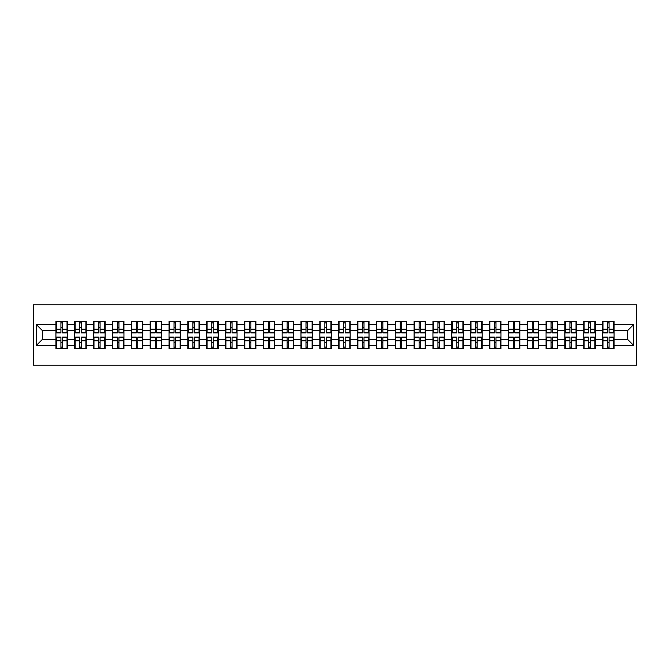 <?xml version="1.0" encoding="UTF-8"?>
<svg xmlns="http://www.w3.org/2000/svg" width="670" height="670" viewBox="0 0 670 670"><rect width="100%" height="100%" fill="white"/><g stroke="black" fill="none" stroke-linecap="round" stroke-linejoin="round"><path stroke-width="1" d="M33.5 365.209L636.5 365.209L636.5 304.791L33.5 304.791L33.5 365.209M627.681 339.472L627.681 330.528L614.08 330.528L614.08 339.472L627.681 339.472L633.719 345.511L633.719 324.489L614.08 324.489L614.08 321.349L602.606 321.349L602.606 330.528L595.236 330.528L595.236 339.472L602.606 339.472L602.606 330.528M633.719 345.511L614.08 345.511L614.08 348.651L602.606 348.651L602.606 345.511L595.236 345.511L595.236 348.651L583.754 348.651L583.754 345.511L576.384 345.511L576.384 348.651L564.902 348.651L564.902 345.511L557.532 345.511L557.532 348.651L546.05 348.651L546.05 345.511L538.68 345.511L538.68 348.651L527.198 348.651L527.198 345.511L519.828 345.511L519.828 348.651L508.346 348.651L508.346 345.511L500.976 345.511L500.976 348.651L489.494 348.651L489.494 345.511L482.124 345.511L482.124 348.651L470.642 348.651L470.642 345.511L463.272 345.511L463.272 348.651L451.789 348.651L451.789 345.511L444.419 345.511L444.419 348.651L432.946 348.651L432.946 345.511L425.567 345.511L425.567 348.651L414.094 348.651L414.094 345.511L406.724 345.511L406.724 348.651L395.241 348.651L395.241 345.511L387.871 345.511L387.871 348.651L376.389 348.651L376.389 345.511L369.019 345.511L369.019 348.651L357.537 348.651L357.537 345.511L350.167 345.511L350.167 348.651L338.685 348.651L338.685 345.511L331.315 345.511L331.315 348.651L319.833 348.651L319.833 345.511L312.463 345.511L312.463 348.651L300.981 348.651L300.981 345.511L293.611 345.511L293.611 348.651L282.129 348.651L282.129 345.511L274.759 345.511L274.759 348.651L263.276 348.651L263.276 345.511L255.907 345.511L255.907 348.651L244.433 348.651L244.433 345.511L237.054 345.511L237.054 348.651L225.581 348.651L225.581 345.511L218.211 345.511L218.211 348.651L206.728 348.651L206.728 345.511L199.358 345.511L199.358 348.651L187.876 348.651L187.876 345.511L180.506 345.511L180.506 348.651L169.024 348.651L169.024 345.511L161.654 345.511L161.654 348.651L150.172 348.651L150.172 345.511L142.802 345.511L142.802 348.651L131.32 348.651L131.32 345.511L123.95 345.511L123.95 348.651L112.468 348.651L112.468 345.511L105.098 345.511L105.098 348.651L93.616 348.651L93.616 345.511L86.246 345.511L86.246 348.651L74.764 348.651L74.764 345.511L67.394 345.511L67.394 348.651L55.92 348.651L55.92 345.511L36.281 345.511L36.281 324.489L55.92 324.489L55.92 330.528L42.319 330.528L42.319 339.472L55.92 339.472L55.92 330.528M602.606 324.489L595.236 324.489L595.236 321.349L583.754 321.349L583.754 324.489L576.384 324.489L576.384 321.349L564.902 321.349L564.902 324.489L557.532 324.489L557.532 321.349L546.05 321.349L546.05 324.489L538.68 324.489L538.68 321.349L527.198 321.349L527.198 324.489L519.828 324.489L519.828 321.349L508.346 321.349L508.346 324.489L500.976 324.489L500.976 321.349L489.494 321.349L489.494 324.489L482.124 324.489L482.124 321.349L470.642 321.349L470.642 324.489L463.272 324.489L463.272 321.349L451.789 321.349L451.789 324.489L444.419 324.489L444.419 321.349L432.946 321.349L432.946 324.489L425.567 324.489L425.567 321.349L414.094 321.349L414.094 324.489L406.724 324.489L406.724 321.349L395.241 321.349L395.241 324.489L387.871 324.489L387.871 321.349L376.389 321.349L376.389 324.489L369.019 324.489L369.019 321.349L357.537 321.349L357.537 324.489L350.167 324.489L350.167 321.349L338.685 321.349L338.685 324.489L331.315 324.489L331.315 321.349L319.833 321.349L319.833 324.489L312.463 324.489L312.463 321.349L300.981 321.349L300.981 324.489L293.611 324.489L293.611 321.349L282.129 321.349L282.129 324.489L274.759 324.489L274.759 321.349L263.276 321.349L263.276 324.489L255.907 324.489L255.907 321.349L244.433 321.349L244.433 324.489L237.054 324.489L237.054 321.349L225.581 321.349L225.581 324.489L218.211 324.489L218.211 321.349L206.728 321.349L206.728 324.489L199.358 324.489L199.358 321.349L187.876 321.349L187.876 324.489L180.506 324.489L180.506 321.349L169.024 321.349L169.024 324.489L161.654 324.489L161.654 321.349L150.172 321.349L150.172 324.489L142.802 324.489L142.802 321.349L131.32 321.349L131.32 324.489L123.95 324.489L123.95 321.349L112.468 321.349L112.468 324.489L105.098 324.489L105.098 321.349L93.616 321.349L93.616 324.489L86.246 324.489L86.246 321.349L74.764 321.349L74.764 324.489L67.394 324.489L67.394 321.349L55.92 321.349L55.92 324.489M602.606 339.472L602.606 345.511M595.236 339.472L595.236 345.511M595.236 324.489L595.236 330.528M576.384 339.472L583.754 339.472L583.754 330.528L576.384 330.528L576.384 345.511M583.754 339.472L583.754 345.511M583.754 324.489L583.754 330.528M576.384 324.489L576.384 330.528M557.532 339.472L564.902 339.472L564.902 330.528L557.532 330.528L557.532 345.511M564.902 339.472L564.902 345.511M564.902 324.489L564.902 330.528M557.532 324.489L557.532 330.528M538.68 339.472L546.05 339.472L546.05 330.528L538.68 330.528L538.68 345.511M546.05 339.472L546.05 345.511M546.05 324.489L546.05 330.528M538.68 324.489L538.68 330.528M519.828 339.472L527.198 339.472L527.198 330.528L519.828 330.528L519.828 345.511M527.198 339.472L527.198 345.511M527.198 324.489L527.198 330.528M519.828 324.489L519.828 330.528M500.976 339.472L508.346 339.472L508.346 330.528L500.976 330.528L500.976 345.511M508.346 339.472L508.346 345.511M508.346 324.489L508.346 330.528M500.976 324.489L500.976 330.528M482.124 339.472L489.494 339.472L489.494 330.528L482.124 330.528L482.124 345.511M489.494 339.472L489.494 345.511M489.494 324.489L489.494 330.528M482.124 324.489L482.124 330.528M463.272 339.472L470.642 339.472L470.642 330.528L463.272 330.528L463.272 345.511M470.642 339.472L470.642 345.511M470.642 324.489L470.642 330.528M463.272 324.489L463.272 330.528M444.419 339.472L451.789 339.472L451.789 330.528L444.419 330.528L444.419 345.511M451.789 339.472L451.789 345.511M451.789 324.489L451.789 330.528M444.419 324.489L444.419 330.528M425.567 339.472L432.946 339.472L432.946 330.528L425.567 330.528L425.567 345.511M432.946 339.472L432.946 345.511M432.946 324.489L432.946 330.528M425.567 324.489L425.567 330.528M406.724 339.472L414.094 339.472L414.094 330.528L406.724 330.528L406.724 345.511M414.094 339.472L414.094 345.511M414.094 324.489L414.094 330.528M406.724 324.489L406.724 330.528M387.871 339.472L395.241 339.472L395.241 330.528L387.871 330.528L387.871 345.511M395.241 339.472L395.241 345.511M395.241 324.489L395.241 330.528M387.871 324.489L387.871 330.528M369.019 339.472L376.389 339.472L376.389 330.528L369.019 330.528L369.019 345.511M376.389 339.472L376.389 345.511M376.389 324.489L376.389 330.528M369.019 324.489L369.019 330.528M350.167 339.472L357.537 339.472L357.537 330.528L350.167 330.528L350.167 345.511M357.537 339.472L357.537 345.511M357.537 324.489L357.537 330.528M350.167 324.489L350.167 330.528M331.315 339.472L338.685 339.472L338.685 330.528L331.315 330.528L331.315 345.511M338.685 339.472L338.685 345.511M338.685 324.489L338.685 330.528M331.315 324.489L331.315 330.528M312.463 339.472L319.833 339.472L319.833 330.528L312.463 330.528L312.463 345.511M319.833 339.472L319.833 345.511M319.833 324.489L319.833 330.528M312.463 324.489L312.463 330.528M293.611 339.472L300.981 339.472L300.981 330.528L293.611 330.528L293.611 345.511M300.981 339.472L300.981 345.511M300.981 324.489L300.981 330.528M293.611 324.489L293.611 330.528M274.759 339.472L282.129 339.472L282.129 330.528L274.759 330.528L274.759 345.511M282.129 339.472L282.129 345.511M282.129 324.489L282.129 330.528M274.759 324.489L274.759 330.528M255.907 339.472L263.276 339.472L263.276 330.528L255.907 330.528L255.907 345.511M263.276 339.472L263.276 345.511M263.276 324.489L263.276 330.528M255.907 324.489L255.907 330.528M237.054 339.472L244.433 339.472L244.433 330.528L237.054 330.528L237.054 345.511M244.433 339.472L244.433 345.511M244.433 324.489L244.433 330.528M237.054 324.489L237.054 330.528M218.211 339.472L225.581 339.472L225.581 330.528L218.211 330.528L218.211 345.511M225.581 339.472L225.581 345.511M225.581 324.489L225.581 330.528M218.211 324.489L218.211 330.528M199.358 339.472L206.728 339.472L206.728 330.528L199.358 330.528L199.358 345.511M206.728 339.472L206.728 345.511M206.728 324.489L206.728 330.528M199.358 324.489L199.358 330.528M180.506 339.472L187.876 339.472L187.876 330.528L180.506 330.528L180.506 345.511M187.876 339.472L187.876 345.511M187.876 324.489L187.876 330.528M180.506 324.489L180.506 330.528M161.654 339.472L169.024 339.472L169.024 330.528L161.654 330.528L161.654 345.511M169.024 339.472L169.024 345.511M169.024 324.489L169.024 330.528M161.654 324.489L161.654 330.528M142.802 339.472L150.172 339.472L150.172 330.528L142.802 330.528L142.802 345.511M150.172 339.472L150.172 345.511M150.172 324.489L150.172 330.528M142.802 324.489L142.802 330.528M123.95 339.472L131.32 339.472L131.32 330.528L123.95 330.528L123.95 345.511M131.32 339.472L131.32 345.511M131.32 324.489L131.32 330.528M123.95 324.489L123.95 330.528M105.098 339.472L112.468 339.472L112.468 330.528L105.098 330.528L105.098 345.511M112.468 339.472L112.468 345.511M112.468 324.489L112.468 330.528M105.098 324.489L105.098 330.528M86.246 339.472L93.616 339.472L93.616 330.528L86.246 330.528L86.246 345.511M93.616 339.472L93.616 345.511M93.616 324.489L93.616 330.528M86.246 324.489L86.246 330.528M67.394 339.472L74.764 339.472L74.764 330.528L67.394 330.528L67.394 345.511M74.764 339.472L74.764 345.511M74.764 324.489L74.764 330.528M67.394 324.489L67.394 330.528M55.92 339.472L55.92 345.511M42.319 339.472L36.281 345.511M36.281 324.489L42.319 330.528M614.08 339.472L614.08 345.511M614.08 324.489L614.08 330.528M633.719 324.489L627.681 330.528M67.034 321.349L67.034 332.948L62.377 332.948L62.377 321.349M60.928 321.349L60.928 332.948L56.28 332.948L56.28 321.349M60.928 322.915L62.377 322.915M62.377 327.387L60.928 327.387M56.28 348.651L56.28 337.052L60.928 337.052L60.928 348.651M62.377 348.651L62.377 337.052L67.034 337.052L67.034 348.651M62.377 347.085L60.928 347.085M60.928 342.613L62.377 342.613M85.886 321.349L85.886 332.948L81.229 332.948L81.229 321.349M79.78 321.349L79.78 332.948L75.132 332.948L75.132 321.349M79.78 322.915L81.229 322.915M81.229 327.387L79.78 327.387M104.738 321.349L104.738 332.948L100.081 332.948L100.081 321.349M98.632 321.349L98.632 332.948L93.984 332.948L93.984 321.349M98.632 322.915L100.081 322.915M100.081 327.387L98.632 327.387M123.59 321.349L123.59 332.948L118.933 332.948L118.933 321.349M117.484 321.349L117.484 332.948L112.836 332.948L112.836 321.349M117.484 322.915L118.933 322.915M118.933 327.387L117.484 327.387M142.442 321.349L142.442 332.948L137.786 332.948L137.786 321.349M136.337 321.349L136.337 332.948L131.68 332.948L131.68 321.349M136.337 322.915L137.786 322.915M137.786 327.387L136.337 327.387M161.294 321.349L161.294 332.948L156.638 332.948L156.638 321.349M155.189 321.349L155.189 332.948L150.532 332.948L150.532 321.349M155.189 322.915L156.638 322.915M156.638 327.387L155.189 327.387M75.132 348.651L75.132 337.052L79.78 337.052L79.78 348.651M81.229 348.651L81.229 337.052L85.886 337.052L85.886 348.651M81.229 347.085L79.78 347.085M79.78 342.613L81.229 342.613M93.984 348.651L93.984 337.052L98.632 337.052L98.632 348.651M100.081 348.651L100.081 337.052L104.738 337.052L104.738 348.651M100.081 347.085L98.632 347.085M98.632 342.613L100.081 342.613M112.836 348.651L112.836 337.052L117.484 337.052L117.484 348.651M118.933 348.651L118.933 337.052L123.59 337.052L123.59 348.651M118.933 347.085L117.484 347.085M117.484 342.613L118.933 342.613M131.68 348.651L131.68 337.052L136.337 337.052L136.337 348.651M137.786 348.651L137.786 337.052L142.442 337.052L142.442 348.651M137.786 347.085L136.337 347.085M136.337 342.613L137.786 342.613M150.532 348.651L150.532 337.052L155.189 337.052L155.189 348.651M156.638 348.651L156.638 337.052L161.294 337.052L161.294 348.651M156.638 347.085L155.189 347.085M155.189 342.613L156.638 342.613M180.138 321.349L180.138 332.948L175.49 332.948L175.49 321.349M174.041 321.349L174.041 332.948L169.384 332.948L169.384 321.349M174.041 322.915L175.49 322.915M175.49 327.387L174.041 327.387M169.384 348.651L169.384 337.052L174.041 337.052L174.041 348.651M175.49 348.651L175.49 337.052L180.138 337.052L180.138 348.651M175.49 347.085L174.041 347.085M174.041 342.613L175.49 342.613M198.99 321.349L198.99 332.948L194.342 332.948L194.342 321.349M192.893 321.349L192.893 332.948L188.237 332.948L188.237 321.349M192.893 322.915L194.342 322.915M194.342 327.387L192.893 327.387M188.237 348.651L188.237 337.052L192.893 337.052L192.893 348.651M194.342 348.651L194.342 337.052L198.99 337.052L198.99 348.651M194.342 347.085L192.893 347.085M192.893 342.613L194.342 342.613M217.842 321.349L217.842 332.948L213.194 332.948L213.194 321.349M211.745 321.349L211.745 332.948L207.089 332.948L207.089 321.349M211.745 322.915L213.194 322.915M213.194 327.387L211.745 327.387M207.089 348.651L207.089 337.052L211.745 337.052L211.745 348.651M213.194 348.651L213.194 337.052L217.842 337.052L217.842 348.651M213.194 347.085L211.745 347.085M211.745 342.613L213.194 342.613M236.694 321.349L236.694 332.948L232.046 332.948L232.046 321.349M230.589 321.349L230.589 332.948L225.941 332.948L225.941 321.349M230.589 322.915L232.046 322.915M232.046 327.387L230.589 327.387M225.941 348.651L225.941 337.052L230.589 337.052L230.589 348.651M232.046 348.651L232.046 337.052L236.694 337.052L236.694 348.651M232.046 347.085L230.589 347.085M230.589 342.613L232.046 342.613M255.546 321.349L255.546 332.948L250.898 332.948L250.898 321.349M249.441 321.349L249.441 332.948L244.793 332.948L244.793 321.349M249.441 322.915L250.898 322.915M250.898 327.387L249.441 327.387M244.793 348.651L244.793 337.052L249.441 337.052L249.441 348.651M250.898 348.651L250.898 337.052L255.546 337.052L255.546 348.651M250.898 347.085L249.441 347.085M249.441 342.613L250.898 342.613M274.399 321.349L274.399 332.948L269.742 332.948L269.742 321.349M268.293 321.349L268.293 332.948L263.645 332.948L263.645 321.349M268.293 322.915L269.742 322.915M269.742 327.387L268.293 327.387M263.645 348.651L263.645 337.052L268.293 337.052L268.293 348.651M269.742 348.651L269.742 337.052L274.399 337.052L274.399 348.651M269.742 347.085L268.293 347.085M268.293 342.613L269.742 342.613M293.251 321.349L293.251 332.948L288.594 332.948L288.594 321.349M287.145 321.349L287.145 332.948L282.497 332.948L282.497 321.349M287.145 322.915L288.594 322.915M288.594 327.387L287.145 327.387M282.497 348.651L282.497 337.052L287.145 337.052L287.145 348.651M288.594 348.651L288.594 337.052L293.251 337.052L293.251 348.651M288.594 347.085L287.145 347.085M287.145 342.613L288.594 342.613M312.103 321.349L312.103 332.948L307.446 332.948L307.446 321.349M305.997 321.349L305.997 332.948L301.349 332.948L301.349 321.349M305.997 322.915L307.446 322.915M307.446 327.387L305.997 327.387M301.349 348.651L301.349 337.052L305.997 337.052L305.997 348.651M307.446 348.651L307.446 337.052L312.103 337.052L312.103 348.651M307.446 347.085L305.997 347.085M305.997 342.613L307.446 342.613M330.955 321.349L330.955 332.948L326.298 332.948L326.298 321.349M324.849 321.349L324.849 332.948L320.193 332.948L320.193 321.349M324.849 322.915L326.298 322.915M326.298 327.387L324.849 327.387M320.193 348.651L320.193 337.052L324.849 337.052L324.849 348.651M326.298 348.651L326.298 337.052L330.955 337.052L330.955 348.651M326.298 347.085L324.849 347.085M324.849 342.613L326.298 342.613M349.807 321.349L349.807 332.948L345.151 332.948L345.151 321.349M343.702 321.349L343.702 332.948L339.045 332.948L339.045 321.349M343.702 322.915L345.151 322.915M345.151 327.387L343.702 327.387M339.045 348.651L339.045 337.052L343.702 337.052L343.702 348.651M345.151 348.651L345.151 337.052L349.807 337.052L349.807 348.651M345.151 347.085L343.702 347.085M343.702 342.613L345.151 342.613M368.651 321.349L368.651 332.948L364.003 332.948L364.003 321.349M362.554 321.349L362.554 332.948L357.897 332.948L357.897 321.349M362.554 322.915L364.003 322.915M364.003 327.387L362.554 327.387M357.897 348.651L357.897 337.052L362.554 337.052L362.554 348.651M364.003 348.651L364.003 337.052L368.651 337.052L368.651 348.651M364.003 347.085L362.554 347.085M362.554 342.613L364.003 342.613M387.503 321.349L387.503 332.948L382.855 332.948L382.855 321.349M381.406 321.349L381.406 332.948L376.749 332.948L376.749 321.349M381.406 322.915L382.855 322.915M382.855 327.387L381.406 327.387M376.749 348.651L376.749 337.052L381.406 337.052L381.406 348.651M382.855 348.651L382.855 337.052L387.503 337.052L387.503 348.651M382.855 347.085L381.406 347.085M381.406 342.613L382.855 342.613M406.355 321.349L406.355 332.948L401.707 332.948L401.707 321.349M400.258 321.349L400.258 332.948L395.602 332.948L395.602 321.349M400.258 322.915L401.707 322.915M401.707 327.387L400.258 327.387M395.602 348.651L395.602 337.052L400.258 337.052L400.258 348.651M401.707 348.651L401.707 337.052L406.355 337.052L406.355 348.651M401.707 347.085L400.258 347.085M400.258 342.613L401.707 342.613M425.207 321.349L425.207 332.948L420.559 332.948L420.559 321.349M419.102 321.349L419.102 332.948L414.454 332.948L414.454 321.349M419.102 322.915L420.559 322.915M420.559 327.387L419.102 327.387M414.454 348.651L414.454 337.052L419.102 337.052L419.102 348.651M420.559 348.651L420.559 337.052L425.207 337.052L425.207 348.651M420.559 347.085L419.102 347.085M419.102 342.613L420.559 342.613M444.059 321.349L444.059 332.948L439.411 332.948L439.411 321.349M437.954 321.349L437.954 332.948L433.306 332.948L433.306 321.349M437.954 322.915L439.411 322.915M439.411 327.387L437.954 327.387M433.306 348.651L433.306 337.052L437.954 337.052L437.954 348.651M439.411 348.651L439.411 337.052L444.059 337.052L444.059 348.651M439.411 347.085L437.954 347.085M437.954 342.613L439.411 342.613M462.911 321.349L462.911 332.948L458.255 332.948L458.255 321.349M456.806 321.349L456.806 332.948L452.158 332.948L452.158 321.349M456.806 322.915L458.255 322.915M458.255 327.387L456.806 327.387M452.158 348.651L452.158 337.052L456.806 337.052L456.806 348.651M458.255 348.651L458.255 337.052L462.911 337.052L462.911 348.651M458.255 347.085L456.806 347.085M456.806 342.613L458.255 342.613M481.764 321.349L481.764 332.948L477.107 332.948L477.107 321.349M475.658 321.349L475.658 332.948L471.01 332.948L471.01 321.349M475.658 322.915L477.107 322.915M477.107 327.387L475.658 327.387M471.01 348.651L471.01 337.052L475.658 337.052L475.658 348.651M477.107 348.651L477.107 337.052L481.764 337.052L481.764 348.651M477.107 347.085L475.658 347.085M475.658 342.613L477.107 342.613M500.616 321.349L500.616 332.948L495.959 332.948L495.959 321.349M494.51 321.349L494.51 332.948L489.862 332.948L489.862 321.349M494.51 322.915L495.959 322.915M495.959 327.387L494.51 327.387M489.862 348.651L489.862 337.052L494.51 337.052L494.51 348.651M495.959 348.651L495.959 337.052L500.616 337.052L500.616 348.651M495.959 347.085L494.51 347.085M494.51 342.613L495.959 342.613M519.468 321.349L519.468 332.948L514.811 332.948L514.811 321.349M513.362 321.349L513.362 332.948L508.706 332.948L508.706 321.349M513.362 322.915L514.811 322.915M514.811 327.387L513.362 327.387M508.706 348.651L508.706 337.052L513.362 337.052L513.362 348.651M514.811 348.651L514.811 337.052L519.468 337.052L519.468 348.651M514.811 347.085L513.362 347.085M513.362 342.613L514.811 342.613M538.32 321.349L538.32 332.948L533.663 332.948L533.663 321.349M532.215 321.349L532.215 332.948L527.558 332.948L527.558 321.349M532.215 322.915L533.663 322.915M533.663 327.387L532.215 327.387M527.558 348.651L527.558 337.052L532.215 337.052L532.215 348.651M533.663 348.651L533.663 337.052L538.32 337.052L538.32 348.651M533.663 347.085L532.215 347.085M532.215 342.613L533.663 342.613M557.164 321.349L557.164 332.948L552.516 332.948L552.516 321.349M551.067 321.349L551.067 332.948L546.41 332.948L546.41 321.349M551.067 322.915L552.516 322.915M552.516 327.387L551.067 327.387M546.41 348.651L546.41 337.052L551.067 337.052L551.067 348.651M552.516 348.651L552.516 337.052L557.164 337.052L557.164 348.651M552.516 347.085L551.067 347.085M551.067 342.613L552.516 342.613M576.016 321.349L576.016 332.948L571.368 332.948L571.368 321.349M569.919 321.349L569.919 332.948L565.262 332.948L565.262 321.349M569.919 322.915L571.368 322.915M571.368 327.387L569.919 327.387M565.262 348.651L565.262 337.052L569.919 337.052L569.919 348.651M571.368 348.651L571.368 337.052L576.016 337.052L576.016 348.651M571.368 347.085L569.919 347.085M569.919 342.613L571.368 342.613M594.868 321.349L594.868 332.948L590.22 332.948L590.22 321.349M588.771 321.349L588.771 332.948L584.114 332.948L584.114 321.349M588.771 322.915L590.22 322.915M590.22 327.387L588.771 327.387M584.114 348.651L584.114 337.052L588.771 337.052L588.771 348.651M590.22 348.651L590.22 337.052L594.868 337.052L594.868 348.651M590.22 347.085L588.771 347.085M588.771 342.613L590.22 342.613M613.72 321.349L613.72 332.948L609.072 332.948L609.072 321.349M607.623 321.349L607.623 332.948L602.966 332.948L602.966 321.349M607.623 322.915L609.072 322.915M609.072 327.387L607.623 327.387M602.966 348.651L602.966 337.052L607.623 337.052L607.623 348.651M609.072 348.651L609.072 337.052L613.72 337.052L613.72 348.651M609.072 347.085L607.623 347.085M607.623 342.613L609.072 342.613M60.928 329.221L56.28 329.221M60.928 332.789L56.28 332.789M67.034 329.221L62.377 329.221M67.034 332.789L62.377 332.789M62.377 340.779L67.034 340.779M62.377 337.211L67.034 337.211M56.28 340.779L60.928 340.779M56.28 337.211L60.928 337.211M79.78 329.221L75.132 329.221M79.78 332.789L75.132 332.789M85.886 329.221L81.229 329.221M85.886 332.789L81.229 332.789M98.632 329.221L93.984 329.221M98.632 332.789L93.984 332.789M104.738 329.221L100.081 329.221M104.738 332.789L100.081 332.789M117.484 329.221L112.836 329.221M117.484 332.789L112.836 332.789M123.59 329.221L118.933 329.221M123.59 332.789L118.933 332.789M136.337 329.221L131.68 329.221M136.337 332.789L131.68 332.789M142.442 329.221L137.786 329.221M142.442 332.789L137.786 332.789M155.189 329.221L150.532 329.221M155.189 332.789L150.532 332.789M161.294 329.221L156.638 329.221M161.294 332.789L156.638 332.789M81.229 340.779L85.886 340.779M81.229 337.211L85.886 337.211M75.132 340.779L79.78 340.779M75.132 337.211L79.78 337.211M100.081 340.779L104.738 340.779M100.081 337.211L104.738 337.211M93.984 340.779L98.632 340.779M93.984 337.211L98.632 337.211M118.933 340.779L123.59 340.779M118.933 337.211L123.59 337.211M112.836 340.779L117.484 340.779M112.836 337.211L117.484 337.211M137.786 340.779L142.442 340.779M137.786 337.211L142.442 337.211M131.68 340.779L136.337 340.779M131.68 337.211L136.337 337.211M156.638 340.779L161.294 340.779M156.638 337.211L161.294 337.211M150.532 340.779L155.189 340.779M150.532 337.211L155.189 337.211M174.041 329.221L169.384 329.221M174.041 332.789L169.384 332.789M180.138 329.221L175.49 329.221M180.138 332.789L175.49 332.789M175.49 340.779L180.138 340.779M175.49 337.211L180.138 337.211M169.384 340.779L174.041 340.779M169.384 337.211L174.041 337.211M192.893 329.221L188.237 329.221M192.893 332.789L188.237 332.789M198.99 329.221L194.342 329.221M198.99 332.789L194.342 332.789M194.342 340.779L198.99 340.779M194.342 337.211L198.99 337.211M188.237 340.779L192.893 340.779M188.237 337.211L192.893 337.211M211.745 329.221L207.089 329.221M211.745 332.789L207.089 332.789M217.842 329.221L213.194 329.221M217.842 332.789L213.194 332.789M213.194 340.779L217.842 340.779M213.194 337.211L217.842 337.211M207.089 340.779L211.745 340.779M207.089 337.211L211.745 337.211M230.589 329.221L225.941 329.221M230.589 332.789L225.941 332.789M236.694 329.221L232.046 329.221M236.694 332.789L232.046 332.789M232.046 340.779L236.694 340.779M232.046 337.211L236.694 337.211M225.941 340.779L230.589 340.779M225.941 337.211L230.589 337.211M249.441 329.221L244.793 329.221M249.441 332.789L244.793 332.789M255.546 329.221L250.898 329.221M255.546 332.789L250.898 332.789M250.898 340.779L255.546 340.779M250.898 337.211L255.546 337.211M244.793 340.779L249.441 340.779M244.793 337.211L249.441 337.211M268.293 329.221L263.645 329.221M268.293 332.789L263.645 332.789M274.399 329.221L269.742 329.221M274.399 332.789L269.742 332.789M269.742 340.779L274.399 340.779M269.742 337.211L274.399 337.211M263.645 340.779L268.293 340.779M263.645 337.211L268.293 337.211M287.145 329.221L282.497 329.221M287.145 332.789L282.497 332.789M293.251 329.221L288.594 329.221M293.251 332.789L288.594 332.789M288.594 340.779L293.251 340.779M288.594 337.211L293.251 337.211M282.497 340.779L287.145 340.779M282.497 337.211L287.145 337.211M305.997 329.221L301.349 329.221M305.997 332.789L301.349 332.789M312.103 329.221L307.446 329.221M312.103 332.789L307.446 332.789M307.446 340.779L312.103 340.779M307.446 337.211L312.103 337.211M301.349 340.779L305.997 340.779M301.349 337.211L305.997 337.211M324.849 329.221L320.193 329.221M324.849 332.789L320.193 332.789M330.955 329.221L326.298 329.221M330.955 332.789L326.298 332.789M326.298 340.779L330.955 340.779M326.298 337.211L330.955 337.211M320.193 340.779L324.849 340.779M320.193 337.211L324.849 337.211M343.702 329.221L339.045 329.221M343.702 332.789L339.045 332.789M349.807 329.221L345.151 329.221M349.807 332.789L345.151 332.789M345.151 340.779L349.807 340.779M345.151 337.211L349.807 337.211M339.045 340.779L343.702 340.779M339.045 337.211L343.702 337.211M362.554 329.221L357.897 329.221M362.554 332.789L357.897 332.789M368.651 329.221L364.003 329.221M368.651 332.789L364.003 332.789M364.003 340.779L368.651 340.779M364.003 337.211L368.651 337.211M357.897 340.779L362.554 340.779M357.897 337.211L362.554 337.211M381.406 329.221L376.749 329.221M381.406 332.789L376.749 332.789M387.503 329.221L382.855 329.221M387.503 332.789L382.855 332.789M382.855 340.779L387.503 340.779M382.855 337.211L387.503 337.211M376.749 340.779L381.406 340.779M376.749 337.211L381.406 337.211M400.258 329.221L395.602 329.221M400.258 332.789L395.602 332.789M406.355 329.221L401.707 329.221M406.355 332.789L401.707 332.789M401.707 340.779L406.355 340.779M401.707 337.211L406.355 337.211M395.602 340.779L400.258 340.779M395.602 337.211L400.258 337.211M419.102 329.221L414.454 329.221M419.102 332.789L414.454 332.789M425.207 329.221L420.559 329.221M425.207 332.789L420.559 332.789M420.559 340.779L425.207 340.779M420.559 337.211L425.207 337.211M414.454 340.779L419.102 340.779M414.454 337.211L419.102 337.211M437.954 329.221L433.306 329.221M437.954 332.789L433.306 332.789M444.059 329.221L439.411 329.221M444.059 332.789L439.411 332.789M439.411 340.779L444.059 340.779M439.411 337.211L444.059 337.211M433.306 340.779L437.954 340.779M433.306 337.211L437.954 337.211M456.806 329.221L452.158 329.221M456.806 332.789L452.158 332.789M462.911 329.221L458.255 329.221M462.911 332.789L458.255 332.789M458.255 340.779L462.911 340.779M458.255 337.211L462.911 337.211M452.158 340.779L456.806 340.779M452.158 337.211L456.806 337.211M475.658 329.221L471.01 329.221M475.658 332.789L471.01 332.789M481.764 329.221L477.107 329.221M481.764 332.789L477.107 332.789M477.107 340.779L481.764 340.779M477.107 337.211L481.764 337.211M471.01 340.779L475.658 340.779M471.01 337.211L475.658 337.211M494.51 329.221L489.862 329.221M494.51 332.789L489.862 332.789M500.616 329.221L495.959 329.221M500.616 332.789L495.959 332.789M495.959 340.779L500.616 340.779M495.959 337.211L500.616 337.211M489.862 340.779L494.51 340.779M489.862 337.211L494.51 337.211M513.362 329.221L508.706 329.221M513.362 332.789L508.706 332.789M519.468 329.221L514.811 329.221M519.468 332.789L514.811 332.789M514.811 340.779L519.468 340.779M514.811 337.211L519.468 337.211M508.706 340.779L513.362 340.779M508.706 337.211L513.362 337.211M532.215 329.221L527.558 329.221M532.215 332.789L527.558 332.789M538.32 329.221L533.663 329.221M538.32 332.789L533.663 332.789M533.663 340.779L538.32 340.779M533.663 337.211L538.32 337.211M527.558 340.779L532.215 340.779M527.558 337.211L532.215 337.211M551.067 329.221L546.41 329.221M551.067 332.789L546.41 332.789M557.164 329.221L552.516 329.221M557.164 332.789L552.516 332.789M552.516 340.779L557.164 340.779M552.516 337.211L557.164 337.211M546.41 340.779L551.067 340.779M546.41 337.211L551.067 337.211M569.919 329.221L565.262 329.221M569.919 332.789L565.262 332.789M576.016 329.221L571.368 329.221M576.016 332.789L571.368 332.789M571.368 340.779L576.016 340.779M571.368 337.211L576.016 337.211M565.262 340.779L569.919 340.779M565.262 337.211L569.919 337.211M588.771 329.221L584.114 329.221M588.771 332.789L584.114 332.789M594.868 329.221L590.22 329.221M594.868 332.789L590.22 332.789M590.22 340.779L594.868 340.779M590.22 337.211L594.868 337.211M584.114 340.779L588.771 340.779M584.114 337.211L588.771 337.211M607.623 329.221L602.966 329.221M607.623 332.789L602.966 332.789M613.72 329.221L609.072 329.221M613.72 332.789L609.072 332.789M609.072 340.779L613.72 340.779M609.072 337.211L613.72 337.211M602.966 340.779L607.623 340.779M602.966 337.211L607.623 337.211"/></g></svg>
